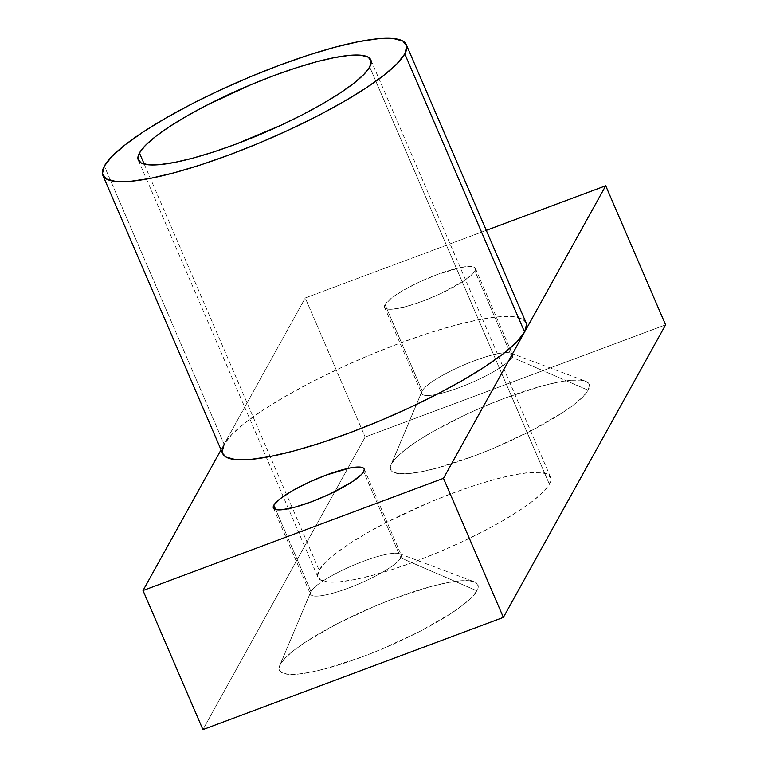 <?xml version="1.0" encoding="UTF-8"?>
<svg xmlns="http://www.w3.org/2000/svg" width="768" height="768" viewBox="0 0 768 768"><rect width="100%" height="100%" fill="white"/><g stroke="black" fill="none" stroke-linecap="round" stroke-linejoin="round"><path stroke-width="0.58" stroke-dasharray="3.84 2.88" d="M400.81 557.904A49.402 9.648 156.7 0 1 349.526 587.654A49.402 9.648 156.7 0 1 310.646 592.07A49.402 9.648 156.7 0 1 310.954 591.456L280.358 664.224A108.077 21.091 -23.3 0 0 279.706 665.568A108.077 21.091 -23.3 0 0 364.733 655.91A108.077 21.091 -23.3 0 0 476.918 590.822L400.81 557.904L363.667 471.677L400.81 557.904A49.402 9.648 -23.3 0 0 401.251 555.139A49.402 9.648 -23.3 0 0 357.696 563.482A49.402 9.648 -23.3 0 0 310.954 591.456A49.402 9.648 -23.3 0 0 310.502 594.221A49.402 9.648 -23.3 0 0 354.067 585.878A49.402 9.648 -23.3 0 0 400.81 557.904L476.918 590.822L478.195 585.821L475.651 582.422L469.373 580.762L459.61 580.886L446.726 582.816L431.242 586.454L394.858 598.272L375.379 605.99L337.526 623.587L305.933 641.789L294.048 650.237L285.408 657.811L280.358 664.224L279.082 669.226L281.626 672.634L287.904 674.294L297.667 674.17L310.55 672.24L326.035 668.602L362.419 656.784L381.898 649.056L419.75 631.459L451.344 613.267L463.229 604.819L471.869 597.235L476.918 590.822A108.077 21.091 -23.3 0 0 474.25 581.779A108.077 21.091 -23.3 0 0 372.634 607.152A108.077 21.091 -23.3 0 0 280.358 664.224L310.954 591.456L275.683 509.568L310.954 591.456A49.402 9.648 156.7 0 1 353.136 565.363A49.402 9.648 156.7 0 1 399.59 553.766A49.402 9.648 156.7 0 1 400.81 557.904M512.054 357.293A49.402 9.648 156.7 0 1 460.762 387.043A49.402 9.648 156.7 0 1 421.891 391.459A49.402 9.648 156.7 0 1 422.198 390.845L391.603 463.622A108.077 21.091 -23.3 0 0 390.95 464.957A108.077 21.091 -23.3 0 0 475.978 455.299A108.077 21.091 -23.3 0 0 588.163 390.221L512.054 357.293L474.912 271.066A49.402 9.648 156.7 0 1 428.17 299.04A49.402 9.648 156.7 0 1 384.614 307.382A49.402 9.648 156.7 0 1 385.056 304.618L422.198 390.845A49.402 9.648 -23.3 0 0 421.747 393.61A49.402 9.648 -23.3 0 0 465.312 385.267A49.402 9.648 -23.3 0 0 512.054 357.293A49.402 9.648 -23.3 0 0 512.496 354.528A49.402 9.648 -23.3 0 0 468.941 362.87A49.402 9.648 -23.3 0 0 422.198 390.845L385.056 304.618L384.47 306.902L385.642 308.458L388.512 309.226L392.976 309.158L405.946 306.614L422.573 301.219L440.333 293.779L463.229 281.318L472.608 273.994L474.912 271.066L475.498 268.781L474.336 267.226L471.466 266.458L461.117 267.398L437.405 274.464L419.645 281.904L403.459 290.246L391.315 298.224L385.056 304.618A49.402 9.648 156.7 0 1 431.798 276.643A49.402 9.648 156.7 0 1 475.363 268.301A49.402 9.648 156.7 0 1 474.912 271.066L512.054 357.293L588.163 390.221L589.44 385.21L586.896 381.811L580.618 380.15L570.854 380.275L557.971 382.205L542.486 385.843L506.102 397.661L486.624 405.379L467.261 413.933L431.856 432.182L417.178 441.178L405.293 449.626L396.653 457.21L391.603 463.622L390.326 468.624L392.87 472.022L399.149 473.683L408.912 473.558L421.795 471.629L437.28 467.99L473.664 456.173L493.142 448.454L530.995 430.848L562.589 412.656L574.474 404.208L583.114 396.634L588.163 390.221A108.077 21.091 -23.3 0 0 585.494 381.168A108.077 21.091 -23.3 0 0 483.878 406.541A108.077 21.091 -23.3 0 0 391.603 463.622L422.198 390.845A49.402 9.648 156.7 0 1 464.381 364.752A49.402 9.648 156.7 0 1 510.835 353.155A49.402 9.648 156.7 0 1 512.054 357.293M526.09 322.8A165.197 32.246 -23.3 0 0 380.429 350.698A165.197 32.246 -23.3 0 0 224.131 444.25L104.342 166.099L224.131 444.25L305.251 297.965L486.288 230.362L305.251 297.965L365.146 437.04L305.251 297.965L224.131 444.25A165.197 32.246 -23.3 0 0 222.634 453.494M549.389 484.234L369.706 67.008L549.389 484.234L550.886 478.368L547.901 474.384L540.547 472.435L529.104 472.589L514.022 474.845L495.878 479.107L475.363 485.222L453.264 492.95L430.435 501.994L386.102 522.614L366.288 533.386L349.094 543.926L335.165 553.824L325.046 562.704L319.133 570.211A126.605 24.71 -23.3 0 0 317.981 577.296A126.605 24.71 -23.3 0 0 429.61 555.926A126.605 24.71 -23.3 0 0 549.389 484.234A126.605 24.71 -23.3 0 0 550.541 477.149A126.605 24.71 -23.3 0 0 438.912 498.518A126.605 24.71 -23.3 0 0 319.133 570.211L317.635 576.077L320.621 580.061L327.974 582.01L339.418 581.856L354.499 579.6L372.643 575.338L393.158 569.222L415.258 561.494L438.086 552.451L460.762 542.429L482.419 531.83L502.234 521.059L519.427 510.518L533.357 500.621L543.475 491.741L549.389 484.234M144.23 164.112L319.133 570.211L144.23 164.112M526.042 322.685L522.653 319.2L513.053 316.656L498.134 316.858L478.445 319.795L454.771 325.363L427.997 333.341L399.168 343.43L369.379 355.229L339.782 368.304L311.52 382.128L285.667 396.192L263.232 409.949L245.059 422.861L231.859 434.448L224.131 444.25L221.05 449.808L224.131 444.25M222.182 451.891L222.595 453.389M665.606 324.845L365.146 437.04L202.915 729.6L365.146 437.04L665.606 324.845M310.646 592.07L279.706 665.568M273.37 507.994L310.502 594.221M421.891 391.459L390.95 464.957M384.614 307.382L421.747 393.61M138.298 160.07L317.981 577.296M370.886 60L550.541 477.149M475.363 268.301L512.496 354.528M510.835 353.155L585.494 381.168M364.118 468.912L401.251 555.139M399.59 553.766L474.25 581.779"/><path stroke-width="1.15" d="M363.667 471.677A49.402 9.648 156.7 0 1 316.925 499.651A49.402 9.648 156.7 0 1 273.37 507.994A49.402 9.648 156.7 0 1 273.811 505.229L275.683 509.568L273.811 505.229L273.235 507.514L274.397 509.069L277.267 509.837L281.731 509.77L294.701 507.226L311.328 501.83L329.088 494.39L351.984 481.93L361.363 474.605L363.667 471.677L364.253 469.392L363.091 467.837L360.221 467.069L349.872 468.01L326.16 475.075L308.4 482.515L292.214 490.858L280.07 498.835L273.811 505.229A49.402 9.648 156.7 0 1 320.554 477.254A49.402 9.648 156.7 0 1 364.118 468.912A49.402 9.648 156.7 0 1 363.667 471.677M222.595 453.389L226.08 457.094L235.68 459.638L250.598 459.437L270.278 456.499L293.962 450.931L320.736 442.954L349.565 432.864L379.354 421.066L408.95 407.99L437.213 394.166L463.056 380.102L485.501 366.346L503.674 353.434L516.874 341.846L524.592 332.045L443.482 478.32L143.021 590.525L202.915 729.6L503.376 617.395L665.606 324.845L605.712 185.77L486.288 230.362L605.712 185.77L524.592 332.045A165.197 32.246 -23.3 0 0 526.09 322.8L406.301 44.65A165.197 32.246 156.7 0 1 404.803 53.894L524.592 332.045L526.55 324.403L526.042 322.685M102.845 175.344L222.634 453.494A165.197 32.246 -23.3 0 0 368.294 425.597A165.197 32.246 -23.3 0 0 524.592 332.045L443.482 478.32L143.021 590.525L202.915 729.6L503.376 617.395L443.482 478.32L503.376 617.395L665.606 324.845L605.712 185.77L524.592 332.045L404.803 53.894A165.197 32.246 156.7 0 1 248.506 147.446A165.197 32.246 156.7 0 1 102.845 175.344A165.197 32.246 156.7 0 1 104.342 166.099L102.394 173.741L106.291 178.944L115.882 181.488L130.81 181.286L150.49 178.349L174.173 172.781L200.947 164.803L229.776 154.714L259.565 142.915L289.152 129.84L317.424 116.016L343.267 101.952L365.712 88.195L383.885 75.283L397.085 63.696L404.803 53.894L406.762 46.253L402.864 41.05L393.264 38.506L378.336 38.707L358.656 41.645L334.973 47.213L308.208 55.19L279.37 65.28L249.59 77.078L219.994 90.154L191.731 103.978L165.878 118.042L143.443 131.798L125.27 144.71L112.07 156.298L104.342 166.099A165.197 32.246 156.7 0 1 260.64 72.547A165.197 32.246 156.7 0 1 406.301 44.65M369.706 67.008A126.605 24.71 156.7 0 1 249.926 138.701A126.605 24.71 156.7 0 1 138.298 160.07A126.605 24.71 156.7 0 1 139.44 152.986L144.23 164.112L139.44 152.986A126.605 24.71 156.7 0 1 259.229 81.293A126.605 24.71 156.7 0 1 370.858 59.923A126.605 24.71 156.7 0 1 369.706 67.008L363.782 74.515L353.674 83.395L339.744 93.293L322.55 103.834L302.736 114.605L281.078 125.203L235.574 144.269L213.475 151.997L192.96 158.112L174.806 162.374L159.725 164.63L148.291 164.784L140.938 162.835L137.952 158.851L139.44 152.986L145.363 145.478L155.482 136.598L169.402 126.701L186.605 116.16L206.41 105.389L250.752 84.768L273.581 75.725L295.67 67.997L316.195 61.882L334.339 57.619L349.421 55.363L360.864 55.21L368.218 57.158L371.203 61.142L369.706 67.008M143.021 590.525L221.05 449.808L143.021 590.525M224.131 444.25L222.182 451.891"/></g></svg>
